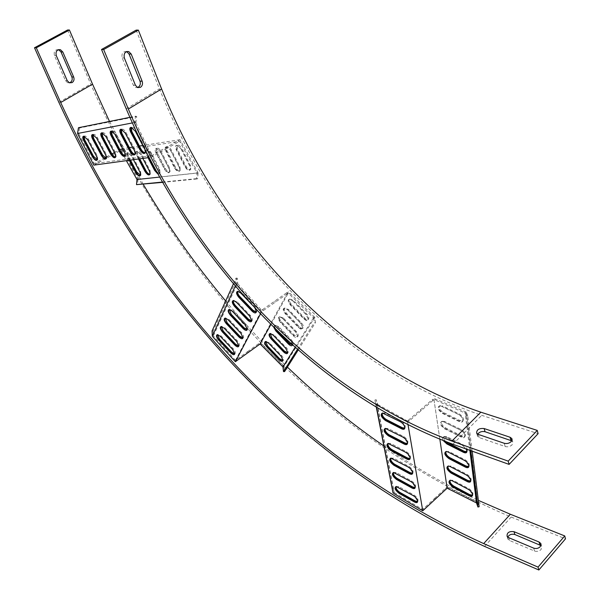 <?xml version="1.0" encoding="UTF-8"?>
<svg xmlns="http://www.w3.org/2000/svg" width="600" height="600" viewBox="0 0 600 600"><rect width="100%" height="100%" fill="white"/><g stroke="black" fill="none" stroke-linecap="round" stroke-linejoin="round"><path stroke-width="0.45" stroke-dasharray="3 2.25" d="M507.765 537.12L507.915 539.138L509.52 540.495L534.502 551.002C537.023 551.805 539.205 551.325 541.065 549.555L541.582 546.345L540.938 545.55M109.515 121.455L143.22 184.275M225.66 300.975C245.093 324.173 265.673 346.215 287.407 367.11M383.76 445.905C413.595 466.522 445.125 484.68 478.35 500.377M67.582 30L90.69 84.045C176.602 278.077 318.082 435.293 511.162 517.05L565.5 538.83M58.575 49.65C54.998 49.515 53.617 51.472 54.443 55.53L65.422 80.543L67.597 82.695L69.405 82.815M477.697 434.138L477.615 436.38L479.257 437.595L505.14 446.52C507.765 447.173 510.082 446.625 512.085 444.87L512.73 441.803L511.763 440.857M136.163 30.112L159.42 88.815C220.192 238.987 338.88 366.577 481.755 415.342L538.102 433.665M126.69 51.555L126.615 51.525C122.865 51.33 121.387 53.46 122.19 57.915L133.275 85.095L135.51 87.427L137.52 87.517M159.428 177.105L197.01 173.085L196.605 178.657L197.625 178.89L198.09 172.882L138 179.317L121.148 148.898M162.24 182.078L196.605 178.657M129.24 160.275L127.343 156.667C126.172 154.11 126.292 152.73 127.71 152.55L131.52 156.075L133.425 159.697M138.495 159.007L136.575 155.347C135.398 152.745 135.54 151.35 137.002 151.163L140.873 154.733L142.8 158.415M148.005 157.703L146.078 153.99C144.892 151.343 145.05 149.925 146.558 149.738L150.495 153.36L159.038 169.837L159.69 173.273L158.865 173.962L157.477 173.602M160.395 151.942L169.005 168.66L169.755 171.667C168.69 173.715 166.913 172.89 164.422 169.2L155.85 152.587C154.657 149.903 154.837 148.462 156.39 148.267L160.477 151.792L156.795 148.417L155.97 148.665L156.285 152.4L164.865 169.012C166.515 171.705 168.023 172.74 169.395 172.132L169.77 171.285L169.087 168.51L160.477 151.792L161.093 151.403L169.695 168.113L170.002 171.735C168.63 172.343 167.123 171.3 165.472 168.615L156.9 152.002L156.585 148.275C157.942 147.66 159.45 148.703 161.093 151.403M170.587 150.48L179.265 167.46L180 170.475C178.905 172.597 177.09 171.78 174.547 168.015L165.9 151.155C164.708 148.417 164.91 146.947 166.515 146.76L170.67 150.337L166.92 146.91L166.05 147.172L166.35 150.953L174.998 167.82C176.67 170.558 178.215 171.608 179.625 170.977L180.023 170.085L179.34 167.303L170.67 150.337L171.285 149.933L179.955 166.905L180.233 170.572C178.822 171.21 177.278 170.153 175.605 167.415L166.972 150.555L166.672 146.775C168.083 146.137 169.62 147.188 171.285 149.933M181.08 148.98L189.825 166.215L190.56 169.245C189.428 171.45 187.56 170.632 184.965 166.785L176.257 149.67C175.05 146.887 175.282 145.395 176.94 145.208L181.155 148.83L177.345 145.358L176.438 145.635L176.715 149.468L185.422 166.59C187.125 169.38 188.7 170.445 190.155 169.785L190.575 168.855L189.892 166.065L181.155 148.83L181.785 148.425L190.515 165.653L190.778 169.38C189.315 170.032 187.74 168.968 186.038 166.185L177.337 149.07L177.067 145.23C178.515 144.562 180.09 145.627 181.785 148.425M165.495 147.833L166.012 148.958L153.06 156.233L152.535 155.1L180.015 139.695L197.67 172.11L196.785 172.695L179.64 141.308L120.795 150.375L126.337 160.672M196.785 172.695L197.01 173.085M104.865 157.792L95.047 163.155L95.55 164.19L120.795 150.375M166.012 148.958L179.64 141.308M153.06 156.233L151.238 157.26L148.913 157.575M95.55 164.19L93.817 165.135M107.835 157.462L107.347 156.435L111.922 153.938M144.248 148.38L144.892 149.678M78.472 127.725L79.523 127.98L136.71 116.475L135.847 122.767L134.887 123.352L151.238 157.26M134.887 123.352L134.49 122.52L132.27 122.948M95.047 163.155L94.185 163.627L78.787 133.718L77.887 134.257L77.648 132.667L78.698 132.915L78.615 133.335L135.66 122.347M129.817 117.36L135.6 116.19L134.49 122.52M136.71 116.475L135.6 116.19M79.523 127.98L78.698 132.915M97.297 159.637L97.778 159.428L97.29 155.767L88.41 139.245C86.805 136.65 85.403 135.615 84.21 136.14L84.067 136.32M106.328 158.325L106.815 158.115L106.35 154.395L97.395 137.625C95.767 134.985 94.335 133.935 93.105 134.49L92.963 134.663M115.627 156.975L116.123 156.757L115.672 152.985L106.642 135.96C104.985 133.275 103.53 132.218 102.262 132.788L102.12 132.953M125.205 155.587L125.7 155.355L125.273 151.53L116.167 134.243C114.488 131.512 112.995 130.44 111.69 131.032L111.547 131.197M135.06 154.155L135.562 153.915L135.157 150.038L125.977 132.48C124.267 129.69 122.745 128.61 121.395 129.233L121.26 129.39M145.222 152.678L145.733 152.43L145.35 148.493L136.087 130.657C134.355 127.823 132.795 126.727 131.407 127.373L131.265 127.53M78.787 133.718L78.615 133.335M135.847 122.767L151.627 155.61L94.185 163.627M114.42 152.565L119.858 149.595M107.347 156.435L106.387 156.953M152.535 155.1L151.627 155.61M180.015 139.695L142.755 145.515M139.41 146.04L132.585 147.105M129.368 147.608L122.715 148.65M130.47 160.11L128.363 156.105L127.98 152.528C129.225 151.98 130.635 152.985 132.21 155.55L140.618 171.547L140.985 175.028L140.535 175.238M139.733 158.835L137.61 154.778L137.25 151.148C138.532 150.578 139.972 151.597 141.57 154.208L150.038 170.438L150.382 173.962L149.933 174.18M155.625 169.778L147.12 153.413L146.775 149.73C148.095 149.137 149.572 150.172 151.192 152.828L159.727 169.29L160.05 172.868C158.722 173.453 157.245 172.417 155.625 169.778L155.445 169.89M197.67 172.11L198.09 172.882M138 179.317L137.475 184.845M162.413 182.377L197.625 178.89M145.455 152.017L144.697 148.913L135.42 131.07L131.993 127.597M135.278 153.555L134.512 150.45L125.317 132.885L121.92 129.458M125.4 155.04L124.627 151.935L115.515 134.648L112.148 131.257M156.945 172.627L159.45 173.257L159.817 172.44L159.12 169.688L150.585 153.218L146.955 149.88L146.167 150.12L146.512 153.795L148.5 157.635M115.808 156.48L115.035 153.382L105.998 136.35L102.667 133.012M150.135 173.61L149.438 170.828L140.962 154.59L137.392 151.305L136.642 151.53L137.002 155.16L138.983 158.94M106.493 157.882L105.72 154.792L96.757 138.015L93.457 134.715M140.715 174.72L140.017 171.938L131.61 155.933L128.1 152.685L127.38 152.91L127.762 156.488L129.727 160.208M97.448 159.233L96.667 156.157L87.78 139.627L84.517 136.365M135.743 121.89L134.632 121.613M196.98 173.52L198.007 173.752M136.748 179.153L137.587 178.605M137.925 180.12L136.95 179.903M313.665 318.015L314.325 322.538L315.495 322.575L314.737 317.28L283.995 366.585L260.175 342.57L288.278 291.653L286.62 292.808L287.407 293.7L288.24 293.123L313.665 318.015L314.843 318.06M295.192 347.243L313.612 317.632M297.502 349.29L314.325 322.538M273.675 327.097L274.853 325.267L277.89 327.03L290.603 340.282L292.642 344.955M282.69 318.577L295.612 332.002L297.735 336.413C297.202 338.175 295.725 337.972 293.31 335.812L280.485 322.462C278.01 319.32 277.725 317.438 279.623 316.808L282.847 318.532L280.02 316.905L279.202 317.183C278.468 318.353 279 320.002 280.808 322.118L293.64 335.468L297.368 336.855L297.712 336.015L295.763 331.957L282.847 318.532L283.41 318.082L296.325 331.5C298.125 333.6 298.657 335.235 297.923 336.39L294.195 335.002L281.37 321.668C279.562 319.545 279.03 317.903 279.765 316.725L283.41 318.082M287.647 309.862L300.788 323.468L302.933 327.945C302.377 329.767 300.87 329.587 298.41 327.39L285.368 313.868C282.847 310.657 282.577 308.73 284.543 308.085L287.798 309.825L284.94 308.19L284.085 308.475C283.32 309.683 283.86 311.362 285.697 313.515L298.74 327.038C300.353 328.582 301.62 329.048 302.543 328.425L302.91 327.548L300.93 323.423L287.798 309.825L288.368 309.368L301.5 322.957C303.33 325.103 303.87 326.767 303.105 327.96C302.183 328.582 300.923 328.118 299.31 326.58L286.267 313.058C284.43 310.905 283.89 309.225 284.655 308.017L288.368 309.368M292.755 300.87L306.112 314.663L308.288 319.207C307.725 321.105 306.18 320.94 303.668 318.712L290.4 305.002C287.835 301.725 287.572 299.752 289.62 299.085L292.905 300.84L290.017 299.197L289.125 299.498C288.33 300.743 288.87 302.46 290.745 304.65L304.005 318.353C305.64 319.913 306.93 320.377 307.875 319.733L308.265 318.81L306.263 314.625L292.905 300.84L293.483 300.375L306.84 314.153C308.707 316.327 309.24 318.03 308.452 319.26C307.507 319.905 306.21 319.447 304.575 317.888L291.315 304.185C289.447 302.002 288.907 300.285 289.695 299.032L293.483 300.375M270.938 324.39L288.24 293.123M212.062 330.96L213.165 330.99L237.233 278.145L237.772 283.815L236.903 284.468L261.593 311.76L287.407 293.7M261.593 311.76L260.528 313.8M252.142 304.897L254.85 307.808M236.903 284.468L236.31 283.815L235.32 285.975M248.235 352.493L247.515 351.66L235.455 360.315L213.63 336.225L212.827 336.855L212.288 336.24L212.257 335.475L213.368 335.903L237.48 283.47M233.452 283.778L236.032 278.085L236.31 283.815M237.233 278.145L236.032 278.085M213.165 330.99L213.36 335.505M234.667 353.798L235.05 353.595C235.673 352.538 235.11 350.97 233.355 348.892L221.085 335.888L217.62 334.74M238.725 345.923L239.115 345.72C239.76 344.625 239.197 343.02 237.413 340.913L224.94 327.743L221.423 326.595M242.91 337.808L243.3 337.597C243.975 336.472 243.405 334.837 241.59 332.7L228.915 319.35L225.337 318.202M247.215 329.445L247.62 329.235C248.317 328.072 247.74 326.4 245.895 324.225L233.017 310.702L229.373 309.555M251.663 320.827L252.067 320.603C252.788 319.41 252.21 317.707 250.335 315.487L237.24 301.785L233.535 300.638M256.245 311.94L256.657 311.707C257.407 310.47 256.83 308.73 254.917 306.48L241.597 292.59L237.825 291.442M237.772 283.815L261.653 310.252L235.455 360.315M247.515 351.66L260.175 342.57M263.303 310.567L262.507 309.653L261.653 310.252M262.507 309.653L286.62 292.808M265.763 341.587L269.392 342.712L281.7 355.62C283.418 357.623 283.942 359.16 283.282 360.225L282.923 360.428M270.24 333.615L273.93 334.748L286.433 347.812C288.173 349.853 288.705 351.42 288.015 352.515L287.655 352.725M276.278 329.64C274.755 327.668 274.335 326.175 275.017 325.178L278.595 326.535L291.308 339.78C293.077 341.85 293.61 343.447 292.897 344.572L292.478 344.805M314.737 317.28L288.278 291.653M283.995 366.585L284.572 371.603M298.237 349.935L315.495 322.575M256.418 311.28L254.317 306.945L240.998 293.048L238.485 291.442M251.812 320.235L249.743 315.952L236.647 302.243L234.135 300.638M247.358 328.905L245.31 324.69L232.425 311.16L229.92 309.555M292.507 344.827L292.68 344.228L290.752 340.237L278.04 326.985L275.243 325.365L274.462 325.627L274.343 327.75M243.03 337.32L241.013 333.157L228.337 319.8L225.833 318.195M287.798 352.118L285.885 348.27L273.375 335.19L270.847 333.6M238.837 345.48L236.843 341.37L224.37 328.192L221.865 326.587M283.05 359.873L281.16 356.062L268.845 343.155L266.325 341.565M234.765 353.392L232.792 349.343L220.515 336.33L218.025 334.733M237.458 283.058L236.257 283.005M314.108 316.665L313.29 317.34M282.653 366.668L283.425 366.022M284.077 367.305L282.998 367.282M465.202 413.07L466.5 416.595L467.827 416.317L466.298 412.162L477.645 502.342L446.955 486.915L433.785 398.332L432.143 399.75L433.14 400.283L433.957 399.577L465.202 413.07L466.522 412.793M469.853 450.338L465.09 412.778M470.798 450.675L466.5 416.595M443.385 440.707C442.028 438.24 442.252 436.875 444.053 436.612L462.525 445.463L466.298 449.062M443.722 421.897L460.507 430.14C463.215 431.737 464.73 433.71 465.03 436.065C464.835 437.745 463.635 438.12 461.43 437.175L444.728 428.888C440.197 425.408 439.26 422.91 441.9 421.403L444 421.942L442.32 421.485L441.232 421.868C440.37 423.975 441.6 426.143 444.923 428.377L461.632 436.658L464.535 436.748L464.947 435.63C464.67 433.47 463.275 431.655 460.778 430.185L444 421.942L444.555 421.395L461.34 429.63C464.715 431.88 465.967 434.062 465.09 436.192L462.188 436.103L445.478 427.838C442.155 425.603 440.925 423.435 441.787 421.327L444.555 421.395M441.48 406.312L458.438 414.457C461.183 416.055 462.705 418.05 463.02 420.457C462.81 422.19 461.603 422.588 459.382 421.658L442.507 413.467C437.895 409.935 436.965 407.393 439.695 405.832L441.757 406.365L440.123 405.923L438.982 406.32C438.09 408.487 439.327 410.7 442.702 412.95L459.585 421.14L462.502 421.192L462.93 420.03C462.645 417.817 461.243 415.972 458.715 414.51L441.757 406.365L442.32 405.817L459.278 413.955C462.713 416.22 463.972 418.447 463.058 420.638L460.147 420.585L443.265 412.403C439.89 410.16 438.653 407.947 439.545 405.772L442.32 405.817M439.868 439.32L433.957 399.577M391.92 488.243L393.105 487.995L376.185 399.728L377.655 404.452L376.822 405.225L407.61 422.325L433.14 400.283M407.61 422.325L408.075 425.002M376.822 405.225L376.095 404.827L376.642 407.678M435.428 499.05L434.498 498.472L422.61 509.49L394.537 492.705L393.765 493.478L393.075 493.043L392.903 492.345L394.185 492.465L377.288 404.235M376.365 407.513L374.918 399.998L376.095 404.827M376.185 399.728L374.918 399.998M393.105 487.995L394.103 492.097M417.518 501.472L417.84 501.27C418.515 499.425 417.3 497.385 414.188 495.15L398.798 486.585L396.067 486.668M415.065 487.455L415.388 487.245C416.085 485.347 414.855 483.278 411.705 481.028L396.165 472.522L393.435 472.627M412.545 473.115L412.875 472.897C413.603 470.947 412.365 468.84 409.162 466.575L393.48 458.145L390.735 458.28M409.972 458.445L410.31 458.228C411.06 456.217 409.815 454.072 406.56 451.793L390.728 443.438L387.982 443.595M407.332 443.438L407.678 443.213C408.465 441.143 407.205 438.96 403.897 436.658L387.915 428.393L385.162 428.572M404.64 428.077L404.985 427.845C405.803 425.707 404.535 423.487 401.175 421.17L385.043 413.002L382.282 413.205M377.655 404.452L407.467 421.035L422.61 509.49M434.498 498.472L446.955 486.915M409.305 420.87L408.315 420.308L407.467 421.035M408.315 420.308L432.143 399.75M450.022 480.397L452.985 480.255L469.11 488.805C472.283 490.995 473.498 493.035 472.74 494.933L472.447 495.135M447.975 466.207L450.945 466.035L467.235 474.518C470.46 476.722 471.675 478.793 470.895 480.743L470.603 480.952M445.882 451.688L448.868 451.5L465.315 459.9C468.585 462.112 469.815 464.228 469.005 466.237L468.705 466.447M445.875 441.668C443.783 439.515 443.153 437.798 443.978 436.515L446.737 436.62L463.35 444.938C466.673 447.173 467.918 449.325 467.07 451.388L466.763 451.605M466.298 412.162L433.785 398.332M477.645 502.342L479.145 506.745M472.192 451.17L467.827 416.317M404.783 427.11L403.418 424.132L401.018 421.965L383.19 413.115M407.467 442.545L403.327 437.213L386.01 428.49M466.89 450.457L462.803 445.493L446.183 437.168L444.48 436.688L443.423 437.055L444.263 441.053M410.085 457.612L405.998 452.34L388.77 443.513M468.817 465.375L464.768 460.455L446.895 451.567M412.65 472.342L408.6 467.13L391.463 458.197M470.7 479.955L466.695 475.072L448.912 466.088M415.155 486.735L411.15 481.575L394.103 472.553M472.537 494.197L468.577 489.36L450.9 480.278M417.6 500.805L413.647 495.705L396.69 486.592M377.205 403.882L375.93 404.153M465.51 411.832L464.7 412.627M476.16 502.785L476.91 501.99M477.862 502.972L476.632 503.228M58.875 102.368L90.69 84.045M484.545 546.405L511.162 517.05M509.52 540.495L508.688 537.668M534.502 551.002L533.692 548.13M54.443 55.53L56.265 55.597M65.422 80.543L67.238 80.67M126.21 108.84L159.42 88.815M452.865 444.248L481.755 415.342M479.257 437.595L478.32 434.408M505.14 446.52L504.232 443.28M122.19 57.915L124.35 57.99M133.275 85.095L135.435 85.238M189.825 166.215L190.515 165.653M184.965 166.785L186.038 166.185M176.257 149.67L177.337 149.07M135.322 131.212L136.087 130.657M144.6 149.062L145.35 148.493M179.265 167.46L179.955 166.905M174.547 168.015L175.605 167.415M165.9 151.155L166.972 150.555M125.212 133.028L125.977 132.48M134.415 150.593L135.157 150.038M169.005 168.66L169.695 168.113M164.422 169.2L165.472 168.615M155.85 152.587L156.9 152.002M115.41 134.782L116.167 134.243M124.53 152.085L125.273 151.53M159.038 169.837L159.727 169.29M150.495 153.36L151.192 152.828M146.078 153.99L147.12 153.413M105.892 136.493L106.642 135.96M114.93 153.532L115.672 152.985M149.355 170.97L150.038 170.438M140.873 154.733L141.57 154.208M136.575 155.347L137.61 154.778M96.645 138.15L97.395 137.625M105.615 154.935L106.35 154.395M139.935 172.08L140.618 171.547M131.52 156.075L132.21 155.55M127.343 156.667L128.363 156.105M87.668 139.762L88.41 139.245M96.555 156.3L97.29 155.767M151.087 154.56L150.15 155.153M178.252 140.678L178.755 141.803M181.072 141.765L180.172 142.343M121.297 151.328L122.153 150.788M119.955 150.84L119.468 149.812M93.668 162.667L92.782 163.215M306.112 314.663L306.84 314.153M303.668 318.712L304.575 317.888M290.4 305.002L291.315 304.185M240.817 293.077L241.597 292.59M254.145 306.983L254.917 306.48M300.788 323.468L301.5 322.957M298.41 327.39L299.31 326.58M285.368 313.868L286.267 313.058M236.468 302.28L237.24 301.785M249.57 315.998L250.335 315.487M295.612 332.002L296.325 331.5M293.31 335.812L294.195 335.002M280.485 322.462L281.37 321.668M232.252 311.197L233.017 310.702M245.138 324.728L245.895 324.225M290.603 340.282L291.308 339.78M277.89 327.03L278.595 326.535M228.157 319.845L228.915 319.35M240.84 333.202L241.59 332.7M285.735 348.315L286.433 347.812M273.225 335.235L273.93 334.748M224.19 328.237L224.94 327.743M236.67 341.415L237.413 340.913M281.01 356.123L281.7 355.62M268.695 343.207L269.392 342.712M220.343 336.375L221.085 335.888M232.62 349.395L233.355 348.892M260.858 309.413L260.002 310.095M274.657 301.17L275.445 302.07M289.86 293.28L289.035 293.933M260.843 344.7L261.615 344.077M259.35 344.505L258.638 343.68M236.243 359.745L236.962 360.585M234.728 359.543L233.933 360.188M458.438 414.457L459.278 413.955M459.382 421.658L460.147 420.585M442.507 413.467L443.265 412.403M384.15 413.498L385.043 413.002M400.29 421.68L401.175 421.17M460.507 430.14L461.34 429.63M461.43 437.175L462.188 436.103M444.728 428.888L445.478 427.838M387.045 428.895L387.915 428.393M403.028 437.175L403.897 436.658M462.525 445.463L463.35 444.938M445.912 437.13L446.737 436.62M389.865 443.947L390.728 443.438M405.705 452.31L406.56 451.793M464.505 460.425L465.315 459.9M448.05 452.01L448.868 451.5M392.632 458.662L393.48 458.145M408.315 467.1L409.162 466.575M466.433 475.05L467.235 474.518M450.143 466.553L450.945 466.035M395.325 473.04L396.165 472.522M410.873 481.56L411.705 481.028M468.322 489.345L469.11 488.805M452.19 480.78L452.985 480.255M397.965 487.11L398.798 486.585M413.362 495.69L414.188 495.15M406.485 420.533L405.653 421.327M420.322 409.95L421.312 410.498M435.75 399.27L434.94 400.043M448.065 488.678L448.815 487.905M446.377 488.888L445.44 488.317M423.39 508.77L424.327 509.362M421.68 508.965L420.908 509.76M541.582 546.345L541.088 544.567M507.915 539.138L507.082 536.31M67.597 82.695L69.42 82.823M512.73 441.803L512.115 439.582M477.615 436.38L476.678 433.192M135.51 87.427L137.663 87.578M190.155 169.785L190.778 169.38M176.438 145.635L177.067 145.23M145.072 152.85L145.733 152.43M177.345 145.358L176.94 145.208M190.575 168.855L190.56 169.245M179.625 170.977L180.233 170.572M166.05 147.172L166.672 146.775M134.917 154.328L135.562 153.915M169.395 172.132L170.002 171.735M155.97 148.665L156.585 148.275M125.055 155.76L125.7 155.355M159.45 173.257L160.05 172.868M146.167 150.12L146.775 149.73M115.485 157.155L116.123 156.757M149.79 174.352L150.382 173.962M136.642 151.53L137.25 151.148M106.185 158.505L106.815 158.115M140.392 175.417L140.985 175.028M127.38 152.91L127.98 152.528M97.148 159.817L97.778 159.428M166.92 146.91L166.515 146.76M180.023 170.085L180 170.475M156.795 148.417L156.39 148.267M169.77 171.285L169.755 171.667M146.955 149.88L146.558 149.738M159.817 172.44L159.795 172.83M137.392 151.305L137.002 151.163M128.1 152.685L127.71 152.55M307.875 319.733L308.452 319.26M289.125 299.498L289.695 299.032M256.058 312.173L256.657 311.707M290.017 299.197L289.62 299.085M308.265 318.81L308.288 319.207M302.543 328.425L303.105 327.96M284.085 308.475L284.655 308.017M251.475 321.075L252.067 320.603M297.368 336.855L297.923 336.39M279.202 317.183L279.765 316.725M229.095 309.668L229.545 309.322M247.035 329.692L247.62 329.235M292.343 345.03L292.897 344.572M274.462 325.627L275.017 325.178M242.73 338.055L243.3 337.597M287.475 352.965L288.015 352.515M238.545 346.17L239.115 345.72M282.743 360.675L283.282 360.225M265.5 341.707L265.942 341.347M234.487 354.053L235.05 353.595M284.94 308.19L284.543 308.085M302.91 327.548L302.933 327.945M280.02 316.905L279.623 316.808M297.712 336.015L297.735 336.413M275.243 325.365L274.853 325.267M292.68 344.228L292.695 344.625M462.502 421.192L463.058 420.638M438.982 406.32L439.545 405.772M381.952 413.4L382.507 412.89M404.4 428.4L404.985 427.845M440.123 405.923L439.695 405.832M462.93 420.03L463.02 420.457M464.535 436.748L465.09 436.192M441.232 421.868L441.787 421.327M384.81 428.798L385.388 428.257M407.1 443.768L407.678 443.213M466.553 451.912L467.07 451.388M443.423 437.055L443.978 436.515M387.638 443.812L388.207 443.272M409.74 458.783L410.31 458.228M468.502 466.748L469.005 466.237M445.575 451.905L446.115 451.357M390.397 458.49L390.96 457.95M412.312 473.452L412.875 472.897M470.408 481.252L470.895 480.743M447.668 466.41L448.207 465.87M393.097 472.838L393.653 472.298M414.832 487.8L415.388 487.245M472.26 495.435L472.74 494.933M449.722 480.6L450.255 480.06M395.745 486.87L396.293 486.33M417.322 501.795L417.84 501.27M442.32 421.485L441.9 421.403M464.947 435.63L465.03 436.065M444.48 436.688L444.053 436.612"/><path stroke-width="0.9" d="M72.105 82.605C73.95 81.27 74.475 79.41 73.68 77.025L62.82 52.005L60.45 49.718C56.835 49.53 55.44 51.488 56.265 55.597L67.238 80.67L69.42 82.823L72.105 82.605M69.405 82.815L70.275 82.477C72.12 81.15 72.645 79.29 71.85 76.912L60.99 51.945L58.575 49.65M540.27 546.675L540.787 543.472L539.04 542.002L514.028 531.697C509.13 531.075 506.82 532.612 507.082 536.31L508.688 537.668L533.692 548.13C536.22 548.933 538.41 548.445 540.27 546.675M540.938 545.55L514.845 534.525C511.605 533.715 509.243 534.577 507.765 537.12M60.682 102.54L92.535 84.172L69.42 30L36.293 47.805L60.682 102.54C150.375 297.33 292.29 456.502 483.675 543.6L538.035 567.105L564.75 535.942L510.353 514.252L478.35 500.377M36.293 47.805L34.5 47.76L58.875 102.368C149.31 298.35 291.757 458.25 484.545 546.405L538.852 570L538.035 567.105M92.535 84.172L109.515 121.455M143.22 184.275C167.79 225.795 195.27 264.697 225.66 300.975M287.407 367.11C317.317 395.91 349.44 422.175 383.76 445.905M69.42 30L67.582 30L34.5 47.76M538.852 570L565.5 538.83L564.75 535.942M140.453 87.33C142.387 85.875 142.95 83.85 142.155 81.255L131.205 54.068L128.775 51.585C125.025 51.39 123.547 53.528 124.35 57.99L135.435 85.238L137.663 87.578L140.453 87.33M137.52 87.517L138.292 87.18C140.22 85.733 140.79 83.707 139.995 81.127L129.038 54.008L126.69 51.555M511.185 441.623L511.838 438.562L510.045 437.235L484.118 428.535C479.01 428.153 476.528 429.705 476.678 433.192L478.32 434.408L504.232 443.28C506.857 443.933 509.175 443.377 511.185 441.623M511.763 440.857L485.04 431.722C481.935 431.077 479.482 431.888 477.697 434.138M138.345 30.112L103.665 49.53L128.347 109.05C191.97 259.41 310.928 388.635 451.882 441.082L508.192 461.123L537.255 430.403L480.847 412.192C339.495 364.327 221.625 237.75 161.602 88.965L138.345 30.112L136.163 30.112L101.528 49.477L126.21 108.84C190.605 260.61 310.38 390.855 452.865 444.248L509.115 464.4L508.192 461.123M103.665 49.53L101.528 49.477M509.115 464.4L538.102 433.665L537.255 430.403M162.413 182.377L136.5 184.635L136.972 179.505L159.428 177.105M136.5 184.635L162.24 182.078M133.425 159.697L139.935 172.08L140.7 175.05C139.725 176.88 138.067 176.055 135.727 172.575L129.24 160.275M142.8 158.415L149.355 170.97L150.113 173.955C149.108 175.852 147.413 175.028 145.028 171.48L138.495 159.007M157.477 173.602L154.59 170.355L148.005 157.703M126.337 160.672L136.972 179.505M148.913 157.575L93.817 165.135L77.887 134.257M92.512 156.907L83.655 140.483C82.403 137.828 82.455 136.387 83.82 136.17L87.668 139.762L96.555 156.3L97.425 159.525C96.488 161.265 94.845 160.395 92.512 156.907L92.94 156.72C94.545 159.308 95.955 160.343 97.148 159.817L97.448 159.233M101.453 155.565L92.52 138.892C91.252 136.192 91.328 134.73 92.73 134.505L96.645 138.15L105.615 154.935L106.47 158.19C105.502 159.99 103.83 159.113 101.453 155.565L101.887 155.37C103.515 158.002 104.948 159.045 106.185 158.505L106.493 157.882M110.648 154.178L101.64 137.257C100.365 134.512 100.455 133.028 101.91 132.795L105.892 136.493L114.93 153.532L115.785 156.803C114.788 158.678 113.078 157.8 110.648 154.178L111.09 153.983C112.748 156.66 114.21 157.718 115.485 157.155L115.808 156.48M120.12 152.752L111.03 135.57C109.748 132.78 109.86 131.265 111.36 131.04L115.41 134.782L124.53 152.085L125.377 155.377C124.35 157.328 122.595 156.45 120.12 152.752L120.57 152.55C122.25 155.28 123.743 156.345 125.055 155.76L125.4 155.04M129.87 151.282L120.705 133.83C119.415 130.995 119.55 129.458 121.095 129.225L125.212 133.028L134.415 150.593L135.255 153.907C134.197 155.933 132.398 155.055 129.87 151.282L130.328 151.08C132.03 153.855 133.56 154.935 134.917 154.328L135.278 153.555M144.892 149.678L145.433 152.392C144.337 154.5 142.5 153.623 139.92 149.767L130.672 132.045C129.375 129.15 129.532 127.59 131.137 127.358L135.322 131.212L144.248 148.38M132.27 122.948L77.512 133.5M77.648 132.667L78.472 127.725L129.817 117.36M84.067 136.32L84.713 139.905L93.562 156.33L97.297 159.637M92.963 134.663L93.593 138.308L102.517 154.98L106.328 158.325M102.12 132.953L102.727 136.665L111.727 153.585C113.017 155.775 114.315 156.907 115.627 156.975M111.547 131.197L112.132 134.97L121.208 152.153C122.52 154.387 123.847 155.535 125.205 155.587M121.26 129.39L121.815 133.222L130.972 150.675C132.308 152.955 133.672 154.118 135.06 154.155M131.265 127.53L131.797 131.43L141.03 149.145C142.395 151.485 143.79 152.663 145.222 152.678M111.922 153.938L114.42 152.565M104.865 157.792L106.387 156.953M142.755 145.515L139.41 146.04M132.585 147.105L129.368 147.608M122.715 148.65L119.858 149.595M140.535 175.238L136.733 172.012L130.47 160.11M149.933 174.18C148.605 174.157 147.315 173.07 146.047 170.91L139.733 158.835M131.993 127.597L130.74 127.778L131.137 131.835L140.377 149.565C142.11 152.392 143.678 153.488 145.072 152.85L145.455 152.017M121.92 129.458L120.743 129.63L121.163 133.627L130.328 151.08L130.972 150.675M112.148 131.257L111.038 131.43L111.48 135.368L120.57 152.55L121.208 152.153M148.5 157.635L155.025 170.167L156.945 172.627M102.667 133.012L101.618 133.178L102.083 137.055L111.09 153.983L111.727 153.585M138.983 158.94L145.447 171.292C147.053 173.895 148.5 174.915 149.79 174.352L150.135 173.61M93.457 134.715L92.468 134.873L92.955 138.697L101.887 155.37L102.517 154.98M129.727 160.208L136.14 172.387C137.722 174.945 139.14 175.958 140.392 175.417L140.715 174.72M84.517 136.365L83.58 136.523L84.082 140.288L92.94 156.72L93.562 156.33M298.237 349.935L284.572 371.603L283.493 371.58L282.952 366.93L295.192 347.243M283.493 371.58L297.502 349.29M268.695 343.207L281.01 356.123L283.058 360.33C282.562 361.92 281.175 361.673 278.903 359.603L266.67 346.763C264.345 343.808 264.022 342.045 265.725 341.452L268.695 343.207M273.225 335.235L285.735 348.315L287.805 352.59C287.295 354.24 285.885 354.007 283.567 351.907L271.14 338.903C268.763 335.888 268.455 334.08 270.218 333.48L273.225 335.235M292.642 344.955C291.938 346.282 290.513 345.96 288.368 343.98L275.745 330.803L273.675 327.097M282.952 366.93L260.123 343.95L270.938 324.39M260.528 313.8L235.38 361.725L260.123 343.95M230.82 352.95L218.618 340.013C216.27 337.043 215.88 335.243 217.44 334.627L220.343 336.375L232.62 349.395L234.765 353.805C234.285 355.26 232.972 354.975 230.82 352.95L231.127 352.62L234.487 354.053L234.765 353.392L234.765 353.805M234.81 345.082L222.42 331.98C220.028 328.942 219.638 327.112 221.265 326.475L224.19 328.237L236.67 341.415L238.837 345.907C238.35 347.407 237.007 347.13 234.81 345.082L235.125 344.745L238.545 346.17L238.837 345.48L238.837 345.907M238.92 336.975L226.335 323.7C223.897 320.603 223.515 318.728 225.195 318.082L228.157 319.845L240.84 333.202L243.03 337.763C242.528 339.315 241.163 339.053 238.92 336.975L239.243 336.638L242.73 338.055L243.03 337.32M243.165 328.627L230.37 315.173C227.88 312.007 227.513 310.087 229.252 309.428L232.252 311.197L245.138 324.728L247.358 329.37C246.84 330.975 245.445 330.728 243.165 328.627L243.487 328.275L247.035 329.692L247.358 328.905M247.53 320.01L234.525 306.382C231.99 303.142 231.63 301.185 233.438 300.502L236.468 302.28L249.57 315.998L251.812 320.707C251.288 322.38 249.862 322.147 247.53 320.01L247.868 319.657L251.475 321.075L251.812 320.235M254.85 307.808L256.418 311.782C255.877 313.507 254.415 313.29 252.038 311.13L238.815 297.315C236.228 294.007 235.875 291.998 237.757 291.293L240.817 293.077L252.142 304.897M235.32 285.975L212.288 336.24M212.827 336.855L235.38 361.725M212.257 335.475L212.062 330.96L233.452 283.778M217.62 334.74L219.495 339.24L231.69 352.17L234.667 353.798M221.423 326.595L223.305 331.192L235.695 344.295L238.725 345.923M225.337 318.202L227.235 322.905L239.82 336.18L242.91 337.808M229.373 309.555L231.278 314.37L244.072 327.817L247.215 329.445M233.535 300.638C233.108 301.957 233.745 303.593 235.447 305.565L248.452 319.192L251.663 320.827M237.825 291.442C237.368 292.793 238.013 294.472 239.752 296.49L252.975 310.298L256.245 311.94M282.923 360.428L279.757 358.83L267.525 345.99L265.763 341.587M287.655 352.725L284.43 351.12L272.002 338.123L270.24 333.615M292.478 344.805L289.237 343.185L276.278 329.64M238.485 291.442L237.397 291.675C236.647 292.928 237.233 294.683 239.153 296.947L252.375 310.763L256.058 312.173L256.418 311.28M234.135 300.638L233.115 300.862C232.395 302.077 232.972 303.795 234.855 306.022L247.868 319.657L248.452 319.192M229.92 309.555L228.96 309.772C228.263 310.95 228.847 312.63 230.692 314.82L243.487 328.275L244.072 327.817M274.343 327.75L276.067 330.465L288.69 343.635L292.507 344.827M225.833 318.195L224.933 318.413C224.265 319.553 224.835 321.202 226.657 323.355L239.243 336.638L239.82 336.18M270.847 333.6L269.865 333.825C269.183 334.935 269.707 336.51 271.455 338.565L283.882 351.57L287.475 352.965L287.798 352.118M221.865 326.587L221.025 326.798C220.38 327.907 220.95 329.52 222.735 331.642L235.125 344.745L235.695 344.295M266.325 341.565L265.395 341.79C264.735 342.862 265.267 344.415 266.985 346.433L279.218 359.272L282.743 360.675L283.05 359.873M218.025 334.733L217.23 334.935C216.608 336.015 217.17 337.597 218.933 339.683L231.127 352.62L231.69 352.17M472.192 451.17L479.145 506.745L477.908 507L476.528 502.935L469.853 450.338M477.908 507L470.798 450.675M452.19 480.78L468.322 489.345C470.91 490.95 472.35 492.825 472.643 494.963C472.455 496.493 471.293 496.763 469.17 495.757L453.112 487.162C448.882 483.87 447.93 481.553 450.24 480.202L452.19 480.78M450.143 466.553L466.433 475.05C469.05 476.655 470.505 478.553 470.805 480.743C470.618 482.31 469.447 482.595 467.303 481.605L451.08 473.085C446.79 469.748 445.838 467.385 448.222 465.998L450.143 466.553M448.05 452.01L464.505 460.425C467.153 462.03 468.623 463.95 468.93 466.192C468.728 467.798 467.55 468.112 465.39 467.138L449.01 458.685C444.638 455.303 443.692 452.895 446.16 451.47L448.05 452.01M466.298 449.062L467.002 451.298C466.808 452.947 465.615 453.285 463.433 452.325L446.895 443.955L443.385 440.707M476.528 502.935L447.135 488.183L439.868 439.32M408.075 425.002L422.76 510.81L447.135 488.183M414.487 502.028L399.15 493.418C395.092 490.162 394.072 487.868 396.097 486.525L413.362 495.69C415.972 497.4 417.405 499.327 417.668 501.465C417.465 502.808 416.4 502.995 414.487 502.028L414.675 501.548L417.293 501.817L417.6 500.805M412.013 488.04L396.54 479.498C392.408 476.197 391.388 473.857 393.48 472.478L410.873 481.56C413.505 483.27 414.952 485.22 415.222 487.41C415.013 488.79 413.947 489 412.013 488.04L412.207 487.553L414.832 487.8L415.155 486.735M409.485 473.737L393.87 465.263C389.67 461.918 388.65 459.54 390.81 458.115L408.315 467.1C410.985 468.817 412.447 470.79 412.717 473.033C412.507 474.442 411.428 474.675 409.485 473.737L409.68 473.235L412.312 473.452L412.65 472.342M406.897 459.097L391.132 450.697C386.865 447.315 385.845 444.893 388.072 443.423L405.705 452.31C408.405 454.02 409.89 456.03 410.153 458.332C409.942 459.772 408.855 460.028 406.897 459.097L407.1 458.595L409.74 458.783L410.085 457.612M404.257 444.12L388.342 435.803C383.993 432.375 382.972 429.908 385.283 428.393L403.028 437.175C405.765 438.885 407.265 440.918 407.535 443.28C407.317 444.75 406.222 445.035 404.257 444.12L404.452 443.61L407.1 443.768L407.467 442.545M401.55 428.79L385.478 420.562C381.06 417.082 380.04 414.57 382.425 413.01L400.29 421.68C403.058 423.39 404.58 425.452 404.85 427.875C404.632 429.382 403.53 429.69 401.55 428.79L401.745 428.272L404.4 428.4L404.783 427.11M376.642 407.678L393.075 493.043M393.765 493.478L422.76 510.81M392.903 492.345L376.365 407.513M396.067 486.668C395.91 488.618 397.178 490.522 399.885 492.397L415.215 500.993L417.518 501.472M393.435 472.627C393.24 474.63 394.522 476.572 397.275 478.463L412.755 486.998L415.065 487.455M390.735 458.28C390.51 460.327 391.808 462.308 394.612 464.228L410.235 472.688L412.545 473.115M387.982 443.595C387.728 445.702 389.025 447.72 391.89 449.655L407.662 458.04L409.972 458.445M385.162 428.572C384.87 430.732 386.183 432.795 389.107 434.76L405.03 443.055L407.332 443.438M382.282 413.205C381.952 415.425 383.272 417.525 386.257 419.513L402.33 427.717L404.64 428.077M472.447 495.135L469.882 494.715L453.825 486.135C451.043 484.29 449.775 482.377 450.022 480.397M470.603 480.952L468.022 480.562L451.808 472.05C448.972 470.183 447.69 468.232 447.975 466.207M468.705 466.447L466.125 466.08L449.745 457.643C446.85 455.76 445.567 453.772 445.882 451.688M466.763 451.605L464.175 451.268L445.875 441.668M383.19 413.115L381.923 413.43C381.127 415.545 382.38 417.757 385.673 420.053L401.745 428.272L402.33 427.717M386.01 428.49L384.81 428.798C384.045 430.853 385.29 433.02 388.53 435.3L404.452 443.61L405.03 443.055M444.263 441.053L447.09 443.452L463.635 451.822L466.522 451.942L466.89 450.457M388.77 443.513L387.638 443.812C386.903 445.808 388.132 447.938 391.327 450.202L407.1 458.595L407.662 458.04M446.895 451.567L445.575 451.905C444.772 453.893 445.987 455.985 449.205 458.19L465.585 466.635L468.465 466.793L468.817 465.375M391.463 458.197L390.397 458.49C389.692 460.425 390.908 462.518 394.058 464.768L409.68 473.235L410.235 472.688M448.912 466.088L447.668 466.41C446.903 468.345 448.103 470.408 451.275 472.59L467.49 481.11L470.362 481.298L470.7 479.955M394.103 472.553L393.097 472.838C392.423 474.72 393.63 476.775 396.728 479.01L412.207 487.553L412.755 486.998M450.9 480.278L449.722 480.6C448.98 482.482 450.173 484.507 453.3 486.675L469.357 495.27L472.215 495.487L472.537 494.197M396.69 486.592L395.745 486.87C395.085 488.7 396.285 490.725 399.338 492.938L414.675 501.548L415.215 500.993M71.85 76.912L73.68 77.025M539.827 544.868L539.04 542.002M483.675 543.6L510.353 514.252M514.845 534.525L514.028 531.697M60.99 51.945L62.82 52.005M139.995 81.127L142.155 81.255M510.938 440.475L510.045 437.235M451.882 441.082L480.847 412.192M128.347 109.05L161.602 88.965M485.04 431.722L484.118 428.535M129.038 54.008L131.205 54.068M130.672 132.045L131.797 131.43M139.92 149.767L141.03 149.145M120.705 133.83L121.815 133.222M111.03 135.57L112.132 134.97M154.59 170.355L155.445 169.89M101.64 137.257L102.727 136.665M145.028 171.48L146.047 170.91M92.52 138.892L93.593 138.308M135.727 172.575L136.733 172.012M83.655 140.483L84.713 139.905M238.815 297.315L239.752 296.49M252.038 311.13L252.975 310.298M234.525 306.382L235.447 305.565M230.37 315.173L231.278 314.37M288.368 343.98L289.237 343.185M275.745 330.803L276.623 330.015M226.335 323.7L227.235 322.905M283.567 351.907L284.43 351.12M271.14 338.903L272.002 338.123M222.42 331.98L223.305 331.192M278.903 359.603L279.757 358.83M266.67 346.763L267.525 345.99M218.618 340.013L219.495 339.24M385.478 420.562L386.257 419.513M388.342 435.803L389.107 434.76M463.433 452.325L464.175 451.268M446.895 443.955L447.638 442.912M391.132 450.697L391.89 449.655M465.39 467.138L466.125 466.08M449.01 458.685L449.745 457.643M393.87 465.263L394.612 464.228M467.303 481.605L468.022 480.562M451.08 473.085L451.808 472.05M396.54 479.498L397.275 478.463M469.17 495.757L469.882 494.715M453.112 487.162L453.825 486.135M399.15 493.418L399.885 492.397M541.088 544.567L540.787 543.472M58.627 49.665L60.45 49.718M512.115 439.582L511.838 438.562M126.765 51.525L128.775 51.585M131.565 127.515L131.137 127.358M121.53 129.382L121.095 129.225M111.788 131.197L111.36 131.04M102.33 132.953L101.91 132.795M93.15 134.655L92.73 134.505M84.233 136.312L83.82 136.17M256.41 311.362L256.418 311.782M238.178 291.405L237.757 291.293M251.812 320.295L251.812 320.707M233.858 300.608L233.438 300.502M247.35 328.957L247.358 329.37M229.673 309.525L229.252 309.428M243.03 337.35L243.03 337.763M225.608 318.18L225.195 318.082M270.608 333.57L270.218 333.48M287.79 352.2L287.805 352.59M221.67 326.572L221.265 326.475M266.108 341.543L265.725 341.452M283.05 359.947L283.058 360.33M217.845 334.718L217.44 334.627M404.79 427.425L404.85 427.875M382.868 413.1L382.425 413.01M415.222 487.41L415.155 486.967M417.668 501.442L417.607 501.022M407.475 442.83L407.535 443.28M385.717 428.475L385.283 428.393M466.92 450.87L467.002 451.298M410.092 457.882L410.153 458.332M388.515 443.498L388.072 443.423M446.58 451.545L446.16 451.47M468.84 465.765L468.93 466.192M412.658 472.59L412.717 473.033M391.237 458.19L390.81 458.115M448.643 466.072L448.222 465.998M470.722 480.315L470.805 480.743M393.915 472.545L393.48 472.478M450.66 480.27L450.24 480.202M472.56 494.535L472.643 494.963M396.525 486.585L396.097 486.525"/></g></svg>
